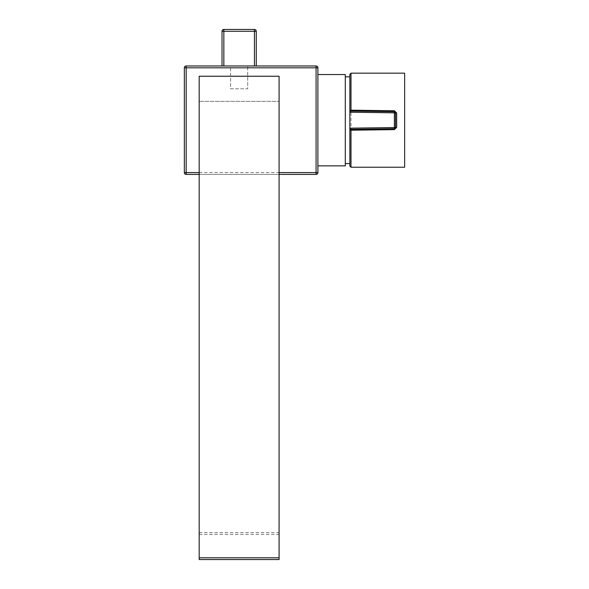 <?xml version="1.0" encoding="UTF-8"?>
<svg xmlns="http://www.w3.org/2000/svg" width="589" height="589" viewBox="0 0 589 589"><rect width="100%" height="100%" fill="white"/><g stroke="black" fill="none" stroke-linecap="round" stroke-linejoin="round"><path stroke-width="0.44" stroke-dasharray="2.94 2.21" d="M184.35 67.801L184.35 172.592A1.826 1.826 0 0 0 186.176 174.418L316.072 174.418A1.826 1.826 0 0 0 317.898 172.592L317.898 67.801A1.826 1.826 0 0 0 316.072 65.975L186.176 65.975A1.826 1.826 0 0 0 184.35 67.801M279.09 174.418L199.185 174.418M230.579 65.975L247.704 65.975L230.579 65.975L230.579 88.806L247.704 88.806L247.704 65.975L247.704 88.806L230.579 88.806L230.579 65.975M199.185 559.55L199.185 101.36L279.09 101.36L279.09 76.246L199.185 76.246L199.185 101.36L279.09 101.36L279.09 559.55M199.185 534.451L279.09 534.451M256.259 65.975L254.433 65.975L256.259 65.975L256.259 31.276A1.826 1.826 0 0 0 254.433 29.45L223.842 29.45A1.826 1.826 0 0 0 222.016 31.276L222.016 65.975L254.433 65.975L222.016 65.975M345.294 165.855L345.294 74.538M317.898 165.855L317.898 74.538L317.898 165.855M349.859 163.573L349.859 166.083M345.294 163.573L345.294 76.82L345.294 163.573M349.859 110.423L349.859 112.219A1.141 1.141 0 0 1 351 111.078L394.394 111.689L395.521 112.83L395.521 127.563L394.394 128.704M351 129.308A1.141 1.141 0 0 1 349.859 128.181M404.65 167.224L404.65 73.169M199.185 172.592L279.09 172.592M199.185 532.699L279.09 532.699M223.842 65.975L223.842 31.276L254.433 31.276L254.433 65.975M222.016 31.276L223.842 31.276L223.842 29.45A1.826 1.826 0 0 0 222.016 31.276M254.433 31.276L256.259 31.276A1.826 1.826 0 0 0 254.433 29.45L254.433 31.276M351 167.224L351 73.169"/><path stroke-width="0.88" d="M199.185 174.418L186.176 174.418L186.176 172.592L184.35 172.592L184.35 67.801L186.176 67.801L186.176 172.592L199.185 172.592M279.09 172.592L316.072 172.592L316.072 174.418L279.09 174.418M317.898 67.801L317.898 172.592A1.826 1.826 0 0 1 316.072 174.418A1.826 1.826 0 0 0 317.898 172.592L316.072 172.592L316.072 67.801L186.176 67.801L186.176 65.975L316.072 65.975L316.072 67.801L317.898 67.801A1.826 1.826 0 0 0 316.072 65.975A1.826 1.826 0 0 1 317.898 67.801M184.35 172.592A1.826 1.826 0 0 0 186.176 174.418A1.826 1.826 0 0 1 184.35 172.592M186.176 65.975A1.826 1.826 0 0 0 184.35 67.801A1.826 1.826 0 0 1 186.176 65.975M199.185 557.798L199.185 559.55L279.09 559.55L279.09 557.798L199.185 557.798L199.185 76.246L279.09 76.246L279.09 557.798M222.016 65.975L222.016 31.276A1.826 1.826 0 0 1 223.842 29.45L254.433 29.45A1.826 1.826 0 0 1 256.259 31.276L256.259 65.975M317.898 74.538L345.294 74.538L345.294 165.855L317.898 165.855M351 111.078A1.141 1.141 0 0 1 351.015 111.078L394.394 111.689L394.394 112.83L396.662 113L396.662 127.386L394.409 129.617L351 130.213L351.015 129.308A1.141 1.141 0 0 1 351 129.308L394.394 128.704L351.015 129.308L349.859 128.188A1.141 1.141 0 0 1 349.859 128.166L394.394 127.563L394.394 112.83L349.859 112.204L351 111.078L351 110.18L349.859 110.423L349.859 74.31L349.859 112.219A1.141 1.141 0 0 1 349.859 112.212L349.859 163.573L345.294 163.573M349.859 76.82L345.294 76.82M349.859 112.219L349.859 166.083L351 167.224L404.65 167.224L404.65 73.169L351 73.169L351 110.18L394.409 110.776L396.662 113M396.662 127.386L395.521 127.563A1.141 1.141 0 0 1 394.394 128.704L394.394 127.563L395.521 127.563L395.521 112.83A1.141 1.141 0 0 0 394.394 111.689L394.409 110.776M351 167.224L351 130.213L349.859 129.97M254.433 65.975L254.433 31.276L223.842 31.276L223.842 65.975M223.842 29.45L223.842 31.276L222.016 31.276M256.259 31.276L254.433 31.276L254.433 29.45M394.409 129.617L394.394 128.704M351 73.169L349.859 74.31"/></g></svg>
